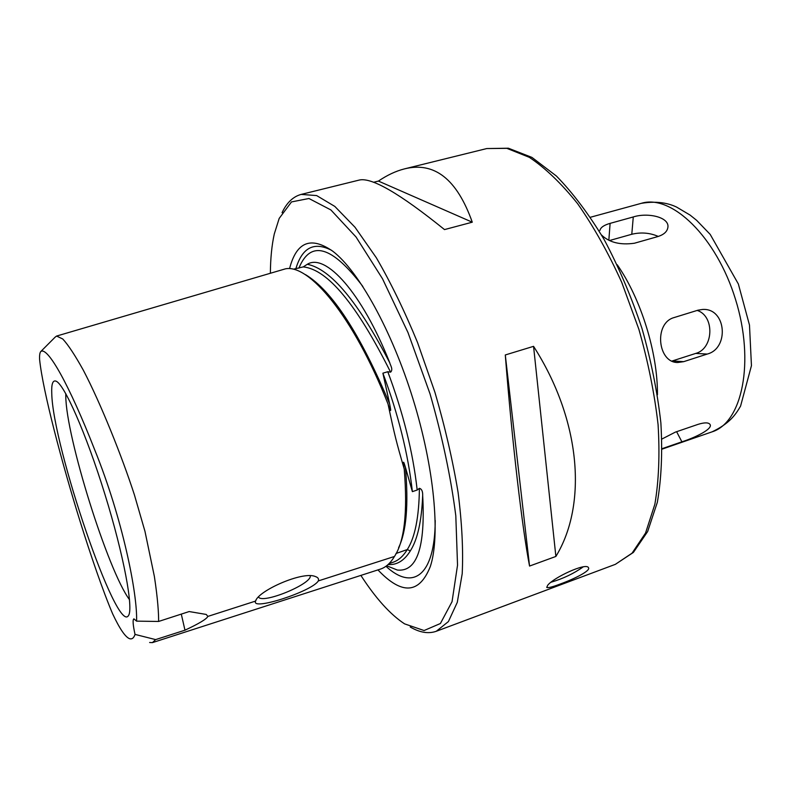 <?xml version="1.0" encoding="UTF-8"?>
<svg xmlns="http://www.w3.org/2000/svg" width="791" height="791" viewBox="0 0 791 791"><rect width="100%" height="100%" fill="white"/><g stroke="black" fill="none" stroke-linecap="round" stroke-linejoin="round"><path stroke-width="1.19" d="M65.782 393.631L65.791 396.192C65.969 436.662 107.932 570.835 129.536 599.746M51.761 393.532C52.75 446.292 116.87 634.58 128.458 615.625C133.719 608.872 123.801 555.252 104.956 494.434C86.17 433.587 64.091 383.734 55.934 381.133C52.74 380.016 51.346 384.159 51.761 393.532M207.875 616.407C206.639 619.027 199.006 623.624 184.975 630.19L155.629 639.603L135.034 634.412C132.928 624.88 132.552 619.699 133.906 618.859L136.576 621.143L158.605 621.459L189.168 611.552L206.243 614.449L207.875 616.407L255.582 601.081C258.054 590.857 302.735 570.875 315.283 576.52C318.022 577.381 319.03 578.844 318.318 580.92L394.462 556.468C390.477 563.152 385.79 567.374 380.392 569.115L152.436 642.618L149.628 642.49M135.034 634.412C133.817 638.08 131.949 639.494 129.437 638.644C125.205 636.893 119.639 628.687 112.727 614.034C102.889 590.926 90.688 555.252 79.95 520.943C61.777 462.33 43.021 391.871 39.619 359.697C39.402 355.525 39.758 352.845 40.687 351.639C47.302 345.637 69.262 384.792 94.633 449.654C122.605 518.56 137.604 594.081 136.576 621.143M155.629 639.603L152.436 642.618M55.202 337.095L56.606 336.056L62.746 338.973C68.164 344.817 75.016 355.218 83.312 370.178C100.487 402.837 122.041 456.625 134.43 494.948L144.971 531.344L154.374 576.441C157.884 599.469 158.714 613.974 158.605 621.459M56.606 336.056L285.432 268.841C308.658 263.838 353.162 315.372 388.045 404.092C394.808 435.92 396.202 441.467 404.221 468.974C407.731 512.113 404.478 541.281 394.462 556.459L394.452 556.468M404.221 468.974L403.39 463.793C403.202 459.284 404.854 465.731 405.437 467.343L412.378 491.636C408.156 453.935 398.328 414.444 382.884 373.184L389.627 403.855C390.082 406.218 391.693 413.762 389.666 408.937L388.045 404.092M294.114 269.029L303.24 266.903L307.304 264.283C325.576 252.804 361.922 292.512 389.815 362.901C390.062 364.78 393.562 369.516 390.586 372.156L387.778 371.721L382.884 373.184M412.378 491.636L417.173 490.034L419.398 488.314C421.702 488.927 422.79 491.32 422.681 495.473C425.459 547.273 417.015 572.13 397.339 570.044L386.661 565.773M331.656 250.361C313.918 241.215 301.915 247.593 295.636 269.494M377.95 569.906C401.927 595.158 419.388 594.011 430.344 566.455C440.488 535.645 434.378 468.015 413.05 399.139C391.763 330.243 358.62 270.977 332.853 251.271C310.992 236.064 296.585 241.749 289.644 268.327M360.874 575.413C375.715 598.342 390.289 614.498 404.596 623.872L424.075 630.536L440.409 623.506L452.047 601.684L457.534 565.179L455.804 515.742C450.9 477.329 442.307 436.701 430.037 393.878L407.998 332.566L382.498 278.748L356.019 236.964L330.885 209.941L308.955 198.501L291.503 201.923L279.183 218.415L274.299 233.918C271.797 245.22 270.492 258.331 270.374 273.261M410.222 626.996C419.774 632.592 428.475 634.026 436.306 631.267L448.408 621.578L457.287 602.356L462.201 573.742C463.348 550.259 461.974 523.118 458.068 492.309C452.67 460.016 444.957 426.695 434.951 392.356L417.549 342.533C404.488 310.804 390.754 282.555 376.338 257.767L355.03 227.274L334.83 206.431L316.647 195.575L301.183 194.408C293.164 196.564 286.787 202.644 282.061 212.66M373.57 182.286L378.424 181.08C387.214 175.118 395.876 171.054 404.419 168.898C434.358 161.364 456.98 179.122 472.276 222.192L444.512 229.588C399.91 193.577 371.473 177.075 359.213 180.071L301.183 194.408M555.875 556.449L529.555 566.059C522.248 528.497 512.133 442.337 505.291 354.961L533.559 346.339C581.088 420.407 587.515 504.707 555.875 556.449L533.559 346.339M560.354 583.976C552.464 586.981 547.916 588.128 546.719 587.416L547.728 585.241C553.265 577.737 586.26 562.213 588.435 567.661C591.134 570.608 574.187 578.982 560.354 583.976M422.681 495.473C421.643 521.18 417.519 539.66 410.311 550.922L410.311 550.922C404.31 560.621 396.914 565.17 388.124 564.547M395.984 553.502L407.286 549.557L410.311 550.922M184.975 630.19L181.287 614.103M318.318 580.92C312.089 591.391 250.787 611.275 255.572 601.12L255.582 601.081M310.27 575.838C311.901 584.045 262.098 604.462 258.519 596.987M583.105 566.939C573.88 573.515 563.241 578.597 551.189 582.186M529.555 566.059L505.291 354.961M472.276 222.192L378.424 181.08M599.914 230.448C600.587 227.452 603.988 225.089 610.108 223.369L633.275 216.952C647.671 212.285 670.214 217.09 667.812 227.818C667.011 231.773 663.728 234.68 657.954 236.539L634.422 243.233C620.203 245.22 609.248 242.481 601.546 235.026M707.233 354.061L683.681 361.665L677.847 362.496C657.677 363 653.584 322.896 674.229 317.527L697.969 310.191L702.695 309.439C726.346 307.986 729.46 348.426 707.233 354.061L695.714 353.429C713.709 348.693 714.866 315.955 697.187 310.428M661.909 439.035L675.366 432.123L698.117 424.342C704.455 422.394 708.39 422.394 709.932 424.322C713.522 428.722 695.21 437.591 681.891 441.823L662.156 448.645M671.925 361.072L695.714 353.429M658.3 236.44C649.826 232.772 640.987 232.05 631.791 234.265L609.505 240.533M417.173 490.034C413.021 452.353 403.222 412.922 387.778 371.721M362.851 286.471C331.913 245.783 310.586 239.683 298.879 268.159M385.968 566.287C412.358 590.887 434.971 576.728 435.228 520.468M436.306 631.267L615.368 564.339L632.058 553.176L645.545 533.055L654.869 504.223C658.814 480.948 659.882 454.43 658.082 424.638C654.523 393.582 648.116 361.794 638.871 329.283L621.746 282.397C608.289 252.734 593.586 226.483 577.608 203.663C561.353 183.403 545.256 167.959 529.337 157.34L506.843 148.342L486.772 148.56L404.419 168.898M307.304 264.283C330.658 268.95 358.165 301.826 389.815 362.901M305.544 274.655C332.101 290.752 360.123 333.812 389.627 403.855M303.24 266.903C327.632 269.405 356.741 304.495 390.586 372.156M419.398 488.314C419.052 517.037 415.018 537.445 407.286 549.557C403.301 556.083 398.654 560.285 393.354 562.154L389.024 563.676M405.437 467.343C408.67 504.905 406.386 531.72 398.575 547.768M617.237 264.767C641.066 298.899 657.845 353.122 657.44 394.758M590.452 217.248L641.363 203.317C671.381 193.914 716.3 236.638 735.521 299.394C755.089 362.051 742.136 422.661 712.048 431.856L662.166 449.1M676.621 431.698L681.891 441.823M672.399 360.923L683.681 361.665M608.843 240.227L610.108 223.369M631.791 234.265L633.275 216.952M40.687 351.639L55.192 337.095M403.519 464.742L403.39 463.793M256.086 600.023L255.572 601.12M615.368 564.339L633.403 552.415L647.651 531.542L657.331 502.325C661.414 478.98 662.591 452.511 660.871 422.918C657.41 392.079 651.102 360.558 641.946 328.344C631.317 296.585 618.72 267.002 604.176 239.594C588.88 214.193 572.961 193.014 556.419 176.047L531.928 157.399L508.386 148.214L486.772 148.56M641.363 203.317C659.902 200.261 671.163 204.523 676.532 207.044L690.088 215.083L696.634 220.333L710.189 234.393L738.359 283.989L749.482 325.081L751.45 365.66L740.574 406.109C735.442 415.008 729.302 423.63 712.048 431.856"/></g></svg>

